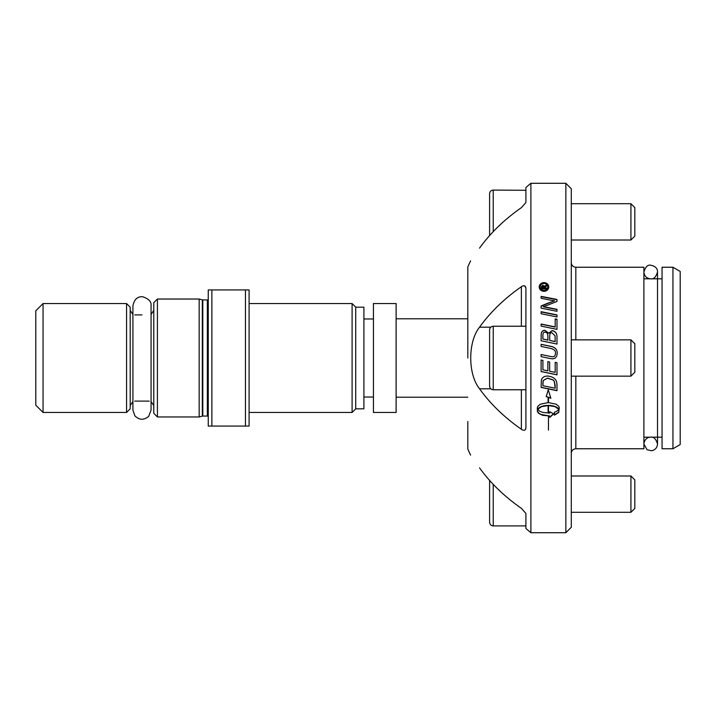 <?xml version="1.0" encoding="UTF-8"?>
<svg xmlns="http://www.w3.org/2000/svg" width="716" height="716" viewBox="0 0 716 716"><rect width="100%" height="100%" fill="white"/><g stroke="black" fill="none" stroke-linecap="round" stroke-linejoin="round"><path stroke-width="1.07" d="M355.727 307.173L355.727 408.827L363.898 408.827L363.898 307.173L355.727 307.173L352.102 303.539L352.102 412.452L249.087 412.452M211.873 289.926L208.249 289.926L208.249 426.074L211.873 426.074L211.873 289.926L245.454 289.926L245.454 426.074L249.087 426.074L249.087 289.926L245.454 289.926M211.873 426.074L245.454 426.074M153.788 302.662L153.788 413.338L157.422 416.963L157.422 299.028L153.788 302.662M126.562 412.452L130.187 408.827L130.187 307.173L126.562 303.539L126.562 412.452L43.058 412.452L43.058 303.539L126.562 303.539M202.324 416.121L202.798 416.059L202.798 299.941L202.324 299.879L202.324 416.121L199.173 416.963L199.173 299.028L157.422 299.028M43.058 303.539L35.8 310.807L35.8 405.193L43.058 412.452M373.43 397.031L363.898 397.031M373.43 303.539L373.43 412.452L396.118 412.452L396.118 303.539L373.43 303.539M548.098 412.667L548.098 405.542L541.6 406.643L537.743 409.346L539.739 411.226L542.54 412.398L549.718 413.123L549.718 411.664L553.665 413.946L549.718 417.455L549.718 416.014L542.54 415.289L538.692 413.392L537.447 411.718L537.295 407.914L537.823 406.294L540.446 404.191L548.098 402.607L548.098 397.282L546.183 396.601L548.277 389.853L550.864 398.257L548.465 397.407L548.465 402.607L556.117 404.191L558.74 406.294L559.268 407.914L558.686 412.505L554.435 415.164L554.435 412.273L557.021 411.1L558.82 409.346L554.954 406.634L548.465 405.542L548.465 412.953M530.887 183.287L565.846 183.287L565.846 532.713L530.887 532.713L530.887 183.287A226.9 226.9 0 0 0 525.911 187.538L525.911 202.556L521.373 207.667A219.901 155.497 180 0 0 479.541 248.13C467.799 264.813 467.799 264.813 479.541 248.13C467.799 264.813 467.799 264.813 479.541 248.13M556.985 309.33L556.985 311.317A4180.59 1130.788 -167.7 0 0 541.108 308.131L541.108 305.974A1081.187 301.839 -24.7 0 1 547.06 303.486L554.578 300.801L550.425 300.102A4221.133 1391.081 -167.6 0 0 541.108 298.286L541.108 296.343A4239.722 1428.447 12.5 0 1 556.985 299.431L556.985 301.445A1167.411 337.236 156.2 0 0 547.812 305.097L543.238 306.743L547.301 307.397A4232.536 1177.39 12.2 0 1 556.985 309.33M556.985 319.264L556.985 329.369A4180.59 708.822 -168 0 0 541.108 326.102L541.108 324.026A4176.714 761.242 12 0 1 555.186 326.917L555.186 318.897L556.985 319.264M555.356 358L552.645 358.886L549.772 358.439A4209.149 10.829 -168.2 0 0 547.642 358A4209.149 10.829 -168.2 0 0 541.108 356.64L541.108 354.51A4196.145 58.184 11.8 0 1 550.864 356.541L552.663 356.783C554.452 356.622 555.401 355.44 555.5 353.248C555.795 350.706 553.907 349.041 549.843 348.253A4169.098 248.935 -168.2 0 0 541.108 346.428L541.108 344.306A4171.022 297.319 11.8 0 1 550.425 346.249C554.9 347.018 557.173 349.319 557.254 353.14L556.753 356.058L555.168 358.143L552.645 358.886L549.772 358.439A4229.305 10.883 -168.3 0 0 547.642 358M548.465 430.119L548.465 416.291M556.985 385.047L556.985 390.694A4180.59 727.572 -168 0 1 541.108 387.428L541.359 380.089C542.164 377.43 544.241 376.079 547.597 376.034C552.886 376.616 555.929 378.764 556.735 382.469L556.985 385.047M556.985 362.717L556.985 374.853A4180.59 356.147 -168.2 0 1 541.108 371.55L541.108 360.032L542.907 360.408L542.907 369.814L547.856 370.852L547.856 361.625L549.664 362.001L549.664 371.228L555.186 372.374L555.186 362.341L556.985 362.717M556.985 336.234L556.985 344.065A4180.59 365.142 -168.2 0 0 541.108 340.762L541.215 333.683C541.591 331.481 542.817 330.353 544.885 330.291L548.707 333.2L551.964 330.649C555.034 330.98 556.708 332.842 556.985 336.234M556.985 314.897L556.985 316.955A4180.59 999.097 -167.8 0 0 541.108 313.742L541.108 311.693A4180.59 1047.15 12.2 0 1 556.985 314.897M543.981 291.349C541.045 291.063 539.452 289.595 539.202 286.946C539.452 284.324 541.045 282.874 543.981 282.605C546.89 282.856 548.492 284.306 548.769 286.946C548.492 289.613 546.89 291.081 543.981 291.349M542.272 287.984L543.659 288.342L542.961 286.167L542.272 287.984L543.659 287.984M541.457 288.342L541.475 286.865L542.898 285.541L544.321 286.785L546.55 284.887L546.55 286.051L544.464 287.743L544.464 288.342L546.55 288.342M544.903 286.149L546.55 285.263M544.464 287.984L546.55 287.984L546.55 288.933L541.457 288.933L541.475 286.498L542.898 285.165L544.321 286.409L544.903 285.774M547.847 286.946L547.847 287.313C547.615 289.443 546.326 290.615 543.99 290.83C541.627 290.598 540.338 289.425 540.141 287.313L540.141 286.946C540.338 289.067 541.627 290.24 543.99 290.481C546.326 290.266 547.615 289.085 547.847 286.946C547.615 284.816 546.326 283.652 543.99 283.447C541.627 283.67 540.338 284.834 540.141 286.946M539.202 287.313C539.452 284.708 541.045 283.267 543.981 282.999C546.89 283.25 548.492 284.691 548.769 287.313M541.108 311.934A4200.602 1052.386 12.1 0 1 556.985 315.121M542.907 339.026L547.892 340.163L547.892 336.708C547.874 333.62 546.908 332.135 545.001 332.251C543.605 332.036 542.907 333.119 542.907 335.5L542.907 339.026L547.892 340.073M549.7 340.449L555.186 341.666L555.088 335.849L551.973 332.797C550.47 332.582 549.718 333.737 549.7 336.252L549.7 340.449L555.186 341.577M541.108 335.84L541.215 333.808C541.591 331.624 542.817 330.497 544.885 330.434L548.707 333.334L551.964 330.792C555.034 331.114 556.708 332.967 556.985 336.35M556.985 374.772A4200.602 357.928 -168.2 0 1 541.108 371.479M542.907 385.709A4171.711 677.211 12 0 0 555.186 388.242L554.3 381.36L553.003 379.981L547.498 378.182L543.158 380.554L542.907 385.709M555.186 388.081L555.186 385.754M555.186 385.611L554.3 381.36M554.3 381.243L553.003 379.865L547.498 378.075L543.158 380.554M543.158 380.438L542.907 382.935M542.907 382.8L542.907 385.566M556.985 390.524A4200.602 731.215 -168.1 0 1 541.108 387.275M537.295 410.554L538.692 413.105L541.036 414.466L549.718 416.014M549.718 417.151L553.665 413.651M538.334 408.585L537.743 409.346M538.334 408.326L539.202 407.86M539.202 407.601L540.303 407.207M540.303 406.948L541.6 406.643M541.6 406.384L543.068 406.178M543.068 405.927L544.661 405.838M544.661 405.596L546.353 405.632M546.353 405.381L548.098 405.542M548.465 412.667L548.465 405.301L550.201 405.632M550.201 405.381L551.893 405.838M551.893 405.596L553.495 406.178M553.495 405.927L554.954 406.634M554.954 406.384L556.251 407.198M556.251 406.948L557.352 407.851M557.352 407.592L558.22 408.585M558.22 408.317L558.82 409.346M548.465 402.374L548.465 397.407M548.465 397.21L550.738 398.007M546.272 396.431L548.098 397.282M554.435 414.868L558.686 412.219L559.268 407.655M541.108 344.378A4190.981 298.805 11.8 0 1 550.425 346.311C554.9 347.081 557.173 349.363 557.254 353.167M541.108 354.527A4216.238 58.479 11.7 0 1 550.864 356.55L552.663 356.792C554.452 356.631 555.401 355.458 555.5 353.274L555.5 353.248M555.186 319.103L556.985 319.47M541.108 324.205A4196.709 765.046 11.9 0 1 555.186 327.078L555.186 326.917M543.238 306.743L547.301 307.665A4252.816 1183.288 12.1 0 1 556.985 309.58M541.108 296.657A4260.039 1435.598 12.4 0 1 556.985 299.736M541.108 306.251A1085.008 303.163 -24.6 0 1 547.06 303.772L554.578 300.801M575.825 376.151L575.825 448.762L643.899 448.762L643.899 267.238L575.825 267.238C573.068 266.97 571.556 265.457 571.287 262.7M571.287 203.711L630.921 203.711L630.921 240.012L571.287 240.012M630.921 240.012L634.823 236.11L634.823 207.604L630.921 203.711M493.235 231.635L493.235 190.089C491.051 190.286 489.842 191.494 489.601 193.723L489.601 235.582M493.235 190.089L525.911 190.295M571.287 475.988L630.921 475.988L630.921 512.289L571.287 512.289M630.921 512.289L634.823 508.396L634.823 479.89L630.921 475.988M489.601 480.418L489.601 522.277C489.842 524.506 491.051 525.714 493.235 525.911L493.235 484.365M571.287 339.849L630.921 339.849L630.921 376.151L571.287 376.151M630.921 376.151L634.823 372.257L634.823 343.743L630.921 339.849M489.601 330.049L489.601 386.139C489.842 388.358 491.051 389.567 493.235 389.764L493.235 326.236C491.051 326.424 489.842 327.642 489.601 329.861L489.601 330.049M525.911 190.089L525.911 187.538M524.577 285.818L525.911 288.038C525.338 285.487 523.826 285.049 521.373 286.74L521.373 326.236M521.373 389.764L521.373 429.26C523.826 430.951 525.338 430.513 525.911 427.962L525.517 429.493L524.577 430.182M493.235 525.911L525.911 525.911L525.911 528.462L525.911 513.444L521.373 508.333A219.901 155.497 0 0 1 479.541 467.87C467.799 451.187 467.799 451.187 479.541 467.87C467.799 451.187 467.799 451.187 479.541 467.87M470.591 455.116A226.9 226.9 0 0 1 467.817 449.03L467.817 421.536M525.911 288.038L525.911 427.962M521.373 429.26A219.901 155.497 180 0 1 479.541 388.806C467.799 374.244 467.799 341.747 479.541 327.194A219.901 155.497 0 0 1 521.373 286.74M672.942 448.762L680.2 444.564L680.2 271.427L672.942 267.238L672.942 448.762L662.049 448.762L662.049 267.238L672.942 267.238M565.846 532.713L571.287 527.271L571.287 188.729L565.846 183.287M467.817 358L467.817 266.97A226.9 226.9 0 0 1 470.591 260.884M202.798 416.059L207.336 416.059L207.336 299.941L202.798 299.941M479.541 388.806L490.773 388.806M479.541 327.194L490.773 327.194M575.825 339.849L575.825 267.238M396.118 397.192L467.817 397.192M396.118 318.808L467.817 318.808M149.25 401.112L134.733 401.112M151.067 410.187L151.067 305.813C151.559 301.758 148.758 298.733 142.663 296.764C137.49 296.379 134.241 299.395 132.916 305.813L132.916 410.187L134.903 415.862C139.369 420.202 143.97 420.355 148.695 416.3L151.067 410.187L151.067 401.488L153.788 405.65M151.067 305.813L151.067 314.512L153.788 310.35M141.992 314.888L134.733 314.888M132.916 401.488L130.187 405.65M132.916 314.512L130.187 310.35M202.324 299.879L199.173 299.028M199.173 416.963L157.422 416.963M355.727 408.827L352.102 412.452M352.102 303.539L249.087 303.539M207.336 299.941L208.249 299.7M207.336 416.059L208.249 416.3M363.898 318.969L373.43 318.969M662.049 278.81L643.899 278.81M662.049 437.19L643.899 437.19M493.235 389.764L525.911 389.764M493.235 326.236L525.911 326.236M575.825 448.762C573.068 449.03 571.556 450.543 571.287 453.3M525.911 528.462A226.9 226.9 0 0 0 530.887 532.713M657.512 437.19L657.512 443.992C657.216 447.751 655.221 450.006 651.524 450.749L647.031 449.729L643.899 443.992C644.454 438.183 649.403 436.841 650.701 437.19C653.699 436.617 655.963 438.89 657.512 443.992L657.512 272.008C657.619 268.366 655.301 266.101 650.549 265.197C647.738 264.607 645.519 266.871 643.899 272.008C644.302 276.134 646.566 278.408 650.701 278.81C653.699 279.383 655.963 277.11 657.512 272.008L657.512 278.81"/></g></svg>
